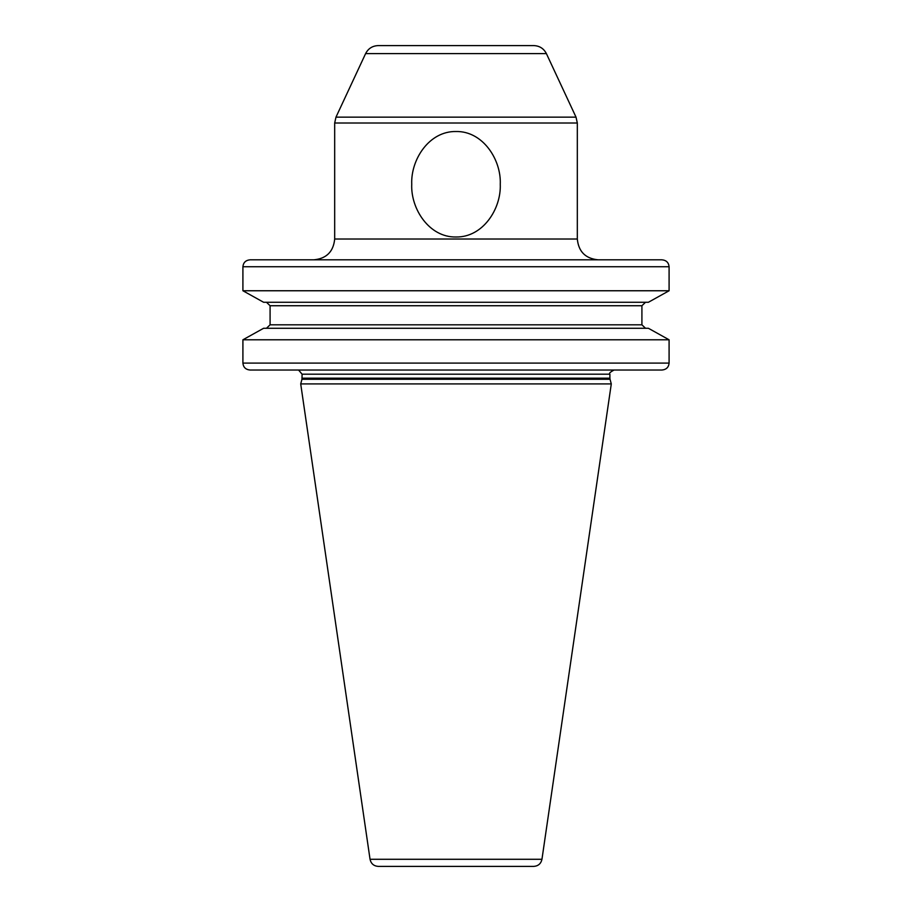 <?xml version="1.0" encoding="UTF-8"?>
<svg xmlns="http://www.w3.org/2000/svg" width="912" height="912" viewBox="0 0 912 912"><rect width="100%" height="100%" fill="white"/><g stroke="black" fill="none" stroke-linecap="round" stroke-linejoin="round"><path stroke-width="1.37" d="M298.634 259.817L250.082 259.817C245.716 260.228 243.322 262.542 242.911 266.749L242.911 290.757L263.602 302.271L242.911 290.757L669.089 290.757L669.089 266.749C668.678 262.542 666.284 260.228 661.918 259.817L626.498 259.817M669.089 290.757L648.398 302.271L669.089 290.757M626.498 370.033L661.918 370.033C666.296 369.611 668.678 367.308 669.089 363.101L669.089 339.788L648.398 328.274L669.089 339.788L242.911 339.788L263.602 328.274L242.911 339.788L242.911 363.101C243.322 367.308 245.704 369.611 250.082 370.033L614.061 370.033C610.071 372.142 608.68 373.532 609.9 374.194L302.1 374.194L298.634 370.101M250.082 259.817L661.918 259.817M645.525 328.274L641.911 324.809L641.911 305.737L270.089 305.737L270.089 324.809L270.089 305.737L266.475 302.271M641.911 324.809L270.089 324.809L266.475 328.274M648.398 302.271L263.602 302.271M641.911 305.737L645.525 302.271M263.602 328.274L648.398 328.274M661.918 370.033L250.082 370.033M301.963 379.255L300.709 383.906L611.291 383.906L610.037 379.255L301.963 379.255L302.1 374.194M370.044 859.286L541.956 859.286C540.976 863.687 538.228 866.058 533.725 866.4L378.275 866.4C373.772 866.058 371.024 863.687 370.044 859.286L300.709 383.906M456 866.4L390.142 866.4M546.391 53.603L365.609 53.603C368.254 48.507 372.438 45.839 378.172 45.6L533.828 45.6C539.562 45.839 543.746 48.507 546.391 53.603L576.019 117.146L335.981 117.146L334.681 123.006L334.681 239.012L577.319 239.012C578.55 251.644 585.481 258.575 598.112 259.817M456 236.995C429.096 237.53 410.628 208.711 411.734 184.201C410.708 159.668 429.039 131.043 456 131.51C482.915 130.975 501.372 159.782 500.266 184.292C501.281 208.825 482.972 237.451 456 236.995M669.089 266.749L242.911 266.749M242.911 363.101L669.089 363.101M302.1 378.184L609.9 378.184L609.9 374.194M334.681 123.006L577.319 123.006L576.019 117.146M609.9 378.184L610.037 379.255M541.956 859.286L611.291 383.906M365.609 53.603L335.981 117.146M334.681 239.012C333.45 251.644 326.519 258.575 313.888 259.817M577.319 123.006L577.319 239.012"/></g></svg>
